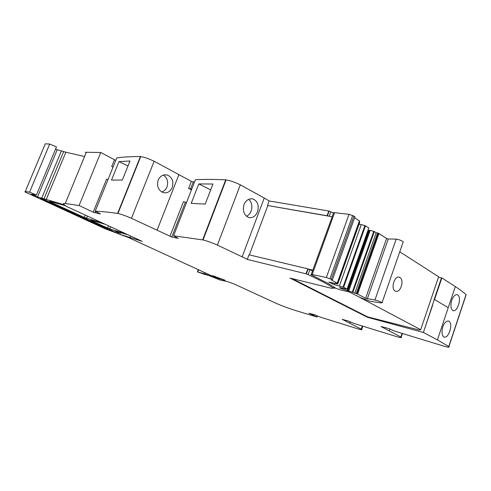<?xml version="1.0" encoding="UTF-8"?>
<svg xmlns="http://www.w3.org/2000/svg" width="491" height="491" viewBox="0 0 491 491"><rect width="100%" height="100%" fill="white"/><g stroke="black" fill="none" stroke-linecap="round" stroke-linejoin="round"><path stroke-width="0.74" d="M333.186 212.947L329.148 211.081L327.405 215.948M333.972 286.996L333.536 288.217L331.075 288.192L290.015 278.096L367.563 317.309L423.414 332.468L441.489 277.845L438.475 277.219M465.836 295.717L466.051 294.649C463.51 292.262 459.926 289.573 455.298 286.578L448.215 307.691L434.553 299.528L448.215 307.691L437.42 339.87L448.884 346.615C449.854 347.456 448.4 347.37 444.515 346.351L394.954 331.222L388.706 328.565L381.139 326.503M25.293 191.447L45.264 143.814L49.695 144.059L29.558 192.177L25.293 191.447L24.869 191.877L104.927 228.677L118.356 233.734M56.305 147.331L56.244 146.791L49.695 144.059M55.544 149.147L57.214 149.743L37.562 196.909L64.45 204.839M84.176 156.445L65.868 152.222L57.214 149.743M115.772 160.41L100.765 152.492L85.311 152.271M329.148 211.081L269.16 200.954L264.238 198.014L242.149 256.848L217.396 245.077C212.198 242.781 207.411 241.069 203.041 239.952L173.569 235.803L178.251 238.387L171.801 237.03L131.435 218.292C126.193 216.009 121.688 214.401 117.932 213.456L140.739 156.574L140.414 156.543C131.103 156.555 123.229 157.003 116.797 157.881L116.711 158.09M140.739 156.574C144.563 157.243 149.031 158.802 154.143 161.263L191.38 181.357L194.418 182.204M195.4 179.718L173.556 235.803L195.4 179.718C203.906 179.289 214.002 179.325 225.7 179.835L202.66 239.872M264.238 198.014L240.326 184.843C235.269 182.351 230.525 180.694 226.087 179.878L225.7 179.835M328.847 210.885L327.086 215.752L327.38 215.942M269.16 200.954L267.466 205.477L327.086 215.752M267.466 205.477L332.204 216.776L311.263 274.389M242.149 256.848L247.268 259.414L248.998 254.804L307.814 268.841L308.127 269.007L306.323 273.972L308.078 274.635C320.126 280.146 328.614 284.67 333.536 288.217M253.129 199.021C257.769 201.341 259.211 205.625 257.468 211.867C255.461 216.445 252.515 218.311 248.63 217.458C243.972 215.119 242.437 210.817 244.015 204.557C246.12 200.033 249.158 198.186 253.129 199.021L250.956 198.769M212.965 184.021L198.775 183.922L191.226 203.354L205.22 204.096L212.965 184.021M191.416 189.919L188.636 188.384L191.68 189.244M172.194 187.47C173.888 181.48 172.273 177.337 167.351 175.035C163.264 174.207 160.195 175.913 158.133 180.154C156.574 186.138 158.255 190.293 163.165 192.613C167.198 193.485 170.205 191.766 172.194 187.47M117.932 213.456L117.619 213.395C108.701 212.186 101.226 211.449 95.199 211.179L100.293 213.824M118.975 161.607L129.986 160.999L122.32 180.037L111.512 180.062L118.975 161.607L127.985 165.976M113.065 167.093L111.715 166.541L114.428 159.857M113.01 167.228L111.715 166.541M100.765 152.492L79.094 205.545L65.254 203.477C63.143 203.188 62.836 203.605 64.315 204.741L66.616 206.465L142.083 241.32L118.644 233.925L128.188 237.417L211.756 275.85L214.426 276.74L212.45 275.703L213.278 275.911L225.185 280.293L217.182 278.115L218.722 278.943L217.047 278.526L204.508 273.751L197.407 271.922L203.415 273.898M100.238 213.959L93.216 212.161L79.094 205.545M35.542 195.007L35.137 195.983L37.562 196.909M35.137 195.983L31.461 194.215L36.432 194.976L29.558 192.177M118.208 231.961L117.92 232.691L118.662 233.022M117.92 232.691L115.44 231.451L116.299 231.427L128.243 234.888M203.366 274.033L208.644 275.457L220.14 280.03L227.738 281.656L234.661 284.209L275.187 302.892C281.404 305.666 288.199 308.213 295.57 310.521L317.137 317.069L308.98 313.233L314.743 314.811L320.218 317.076L358.872 329.16C361.407 329.848 362.352 329.921 361.701 329.375L342.19 319.328L348.377 321.065L354.214 323.514L397.692 336.949C400.797 337.783 401.951 337.863 401.159 337.188L381.12 326.564M317.524 315.983L317.137 317.069M451.689 300.326C453.377 296.104 455.335 294.226 457.569 294.698C459.754 296.269 460.073 299.688 458.533 304.948C456.992 309.207 455.182 311.128 453.107 310.711C450.806 309.115 450.339 305.654 451.689 300.326M442.772 326.926C441.421 332.168 441.875 335.568 444.14 337.127C446.294 337.562 448.179 335.568 449.787 331.155C451.315 325.987 451.008 322.636 448.866 321.102C446.558 320.611 444.527 322.556 442.772 326.926M367.563 317.309L367.704 316.904L419.283 330.02L420.677 329.725L359.16 297.067M105.258 224.289L90.823 220.201L91.24 220.655L109.708 228.959L125.843 233.784M65.868 205.809L49.609 201.316L50.211 201.862L84.317 217.482L102.723 223.123M247.268 259.414L306.01 273.806L307.814 268.841M248.673 199.34C251.815 202.298 252.65 206.189 251.165 211.007C250.165 213.536 248.612 215.291 246.507 216.261M198.775 183.922L210.707 189.87M186.512 202.519L183.474 201.635L169.941 236.349M163.337 175.091C167.302 177.822 168.517 181.75 166.983 186.875C165.884 189.495 164.135 191.195 161.723 191.975M107.952 179.7L106.602 179.147L93.216 212.161M45.97 200.402L115.391 232.304L106.682 229.033L40.446 198.665C40.379 198.229 42.22 198.812 45.97 200.402M423.414 332.468L437.42 339.87M312.528 270.897L308.127 269.007M306.01 273.806L306.323 273.972M434.517 299.522L441.869 277.924L455.298 286.578L448.215 307.691M434.179 299.442L441.489 277.845L441.869 277.924M308.152 269.019L312.884 270.148M249.354 254.89L267.785 205.661M337.642 284.013L328.792 282.079L334.303 284.657L343.639 287.21L347.106 289.138L339.803 287.566L339.533 287.763L340.441 288.242L357.018 293.771L365.605 298.307L374.94 299.989C377.886 300.713 380.267 301.597 382.084 302.659L381.034 302.916L369.919 301.204L360.523 297.675L349.42 292.053L339.312 289.567L335.543 288.088L328.092 283.417L311.122 274.776C310.607 274.359 310.963 274.279 312.196 274.537L326.349 277.525L329.977 278.735L332.389 279.913L331.48 280.073L337.372 283.233L335.635 282.945L337.642 284.013L359.731 222.079L337.685 284.037M332.119 216.764L333.389 213.266C332.923 212.72 333.321 212.523 334.58 212.664L349.033 214.346L353.907 216.095L354.968 216.789L354.809 217.255M357.018 293.771L378.371 233.207L386.595 238.466L388.271 238.988L396.182 239.123C399.171 239.62 401.528 240.504 403.24 241.768L403.031 242.382M356.221 293.52L377.573 232.98L378.371 233.207M354.821 293.176L376.155 232.74L377.573 232.98M352.919 292.157L374.332 231.556L376.155 232.74M352.36 291.942L373.78 231.335L374.332 231.556M348.751 290.856L370.165 230.396L373.78 231.335M347.959 290.66L369.361 230.261L370.165 230.396M347.646 290.862L369.361 230.261M367.955 230.445L368.987 230.641M347.131 289.076L368.821 227.99L347.155 289.095M347.094 289.052L368.821 227.99M343.639 287.21L365.457 225.799L368.766 227.941M343.068 286.99L364.899 225.572L365.457 225.799M339.428 285.897L361.253 224.632L364.899 225.572M359.031 224.27L361.253 224.632M334.303 284.657L334.678 283.602M332.204 283.884L332.579 282.828M359.289 221.791L359.731 222.079M354.655 217.679L359.541 221.079M333.677 287.818L336.016 288.364M292.059 278.6L367.685 316.904M420.677 329.725L438.629 276.771L399.76 251.785M395.2 291.04L395.586 291.224C400.423 293.428 404.627 279.962 399.883 277.519L399.435 277.305C394.598 275.083 390.388 288.714 395.2 291.04L395.586 291.224C400.423 293.428 404.627 279.962 399.883 277.519L399.435 277.305C394.598 275.083 390.388 288.714 395.2 291.04M330.879 211.744L329.24 216.267M240.326 184.843L217.396 245.077M226.087 179.878L203.041 239.952M190.483 189.06L193.221 182.032M188.636 188.384L191.38 181.357M157.102 230.15L179 174.373M131.435 218.292L154.143 161.263M140.414 156.543L117.619 213.395M116.797 157.881L95.199 211.179M86.33 152.216L65.254 203.477M65.868 152.222L46.185 199.665M63.689 151.498L44 198.904M61.436 150.762L41.741 198.125M32.817 194.344L32.615 194.829M117.085 231.642L116.858 232.206M140.954 240.75L140.825 241.075M130.575 235.962L130.054 237.276M120.387 232.574L119.792 234.072M119.086 232.206L118.472 233.753M217.458 277.384L217.182 278.115M217.169 278.207L217.047 278.526M216.175 276.942L215.745 278.072M215.439 276.685L215.033 277.746M215.162 276.586L214.763 277.63M209.964 274.991L209.737 275.586M204.95 272.591L204.508 273.751M198.616 269.688L197.763 271.922M362.284 326.049L361.223 329.074M350.304 321.832L349.825 323.182M402.061 333.432L400.846 336.979M389.952 328.995L389.363 330.713M466.051 294.649L448.768 346.529M423.371 332.456L432.681 305.064M110.592 226.75L109.708 228.959M108.511 225.786L107.566 228.137M91.363 220.349L91.24 220.655M87.441 216.071L86.52 218.335M85.293 215.076L84.317 217.482M50.358 201.506L50.211 201.862M171.801 237.03L185.322 202.317M94.99 212.818L95.512 211.541M309.876 269.669L308.078 274.635M223.19 280.803L223.319 280.453M111.635 231.016L111.893 230.377M106.682 229.033L106.983 228.29M42.208 199.598L42.459 198.996M312.196 274.537L334.58 212.664M326.349 277.525L349.033 214.346M374.94 299.989L396.182 239.123M367.293 298.872L388.271 238.988M365.605 298.307L386.595 238.466M357.608 294.029L378.948 233.483M347.352 290.789L368.692 230.592M340.441 288.242L340.613 287.763M337.219 283.135L359.455 220.803M331.272 279.318L353.907 216.095M329.977 278.735L352.648 215.469M56.453 146.981L36.432 194.976M119 232.182L118.38 233.734M217.286 277.323L217.004 278.072M198.315 269.547L197.431 271.854M362.806 326.214L361.701 329.375M402.405 333.542L401.159 337.188M466.155 294.753L448.884 346.615M167.351 175.035L164.767 174.796M457.569 294.698L457.041 294.569M448.393 320.973L448.866 321.102M403.24 241.768L382.084 302.659M359.793 222.128L337.71 284.056M359.602 220.913L337.372 283.233M354.968 216.789L332.389 279.913"/></g></svg>
